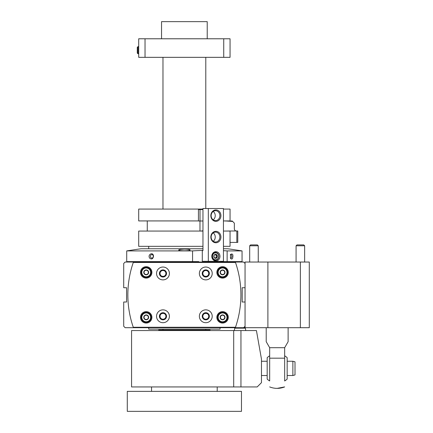 <?xml version="1.0" encoding="UTF-8"?>
<svg xmlns="http://www.w3.org/2000/svg" width="433" height="433" viewBox="0 0 433 433"><rect width="100%" height="100%" fill="white"/><g stroke="black" fill="none" stroke-linecap="round" stroke-linejoin="round"><path stroke-width="0.65" d="M162.223 276.314L163.717 276.314M205.047 276.314L206.541 276.314M206.541 313.427L205.047 313.427M163.717 313.427L162.223 313.427M123.714 287.728L123.714 263.464L125.142 262.035L243.622 262.035L245.051 263.464L245.051 287.728L242.193 287.728L242.193 302.007L245.051 302.007L245.051 326.271L243.622 327.7L125.142 327.7L123.714 326.271L123.714 302.007L126.571 302.007L126.571 287.728L123.714 287.728M229.983 231.06C230.08 231.909 230.08 231.909 229.983 231.06C230.08 231.909 230.08 231.909 229.983 231.06L223.444 231.06M202.958 231.06L138.701 231.06L138.701 246.334L202.958 246.334M230.058 238.626L230.058 246.334L223.444 246.334M230.037 239.119L230.015 243.47M229.983 220.927C230.08 220.078 230.08 220.078 229.983 220.927C230.08 220.078 230.08 220.078 229.983 220.927L223.444 220.927M198.433 220.927L138.701 220.927L138.701 209.079L202.958 209.079M230.058 220.289L230.058 209.079L223.444 209.079M220.067 327.7L220.067 329.129L148.698 329.129L148.698 327.7M138.701 53.768L138.701 57.335L145.033 57.335L145.033 38.781L138.701 38.781L138.701 53.768L137.975 53.768L137.975 46.629L138.701 46.629M223.731 38.781L230.058 38.781L230.058 57.335L223.731 57.335L223.731 38.781L145.033 38.781M127.28 411.35L241.479 411.35L241.479 391.367L127.28 391.367L127.28 411.35M161.541 38.781L161.541 21.65L207.223 21.65L207.223 38.781M145.033 57.335L223.731 57.335M158.689 330.558L158.689 329.984L210.075 329.984L210.075 330.558M137.975 53.768L137.277 53.07L137.277 47.332L137.975 46.629M240.954 330.558L131.567 330.558L131.567 386.94L257.18 386.94L261.467 382.658L261.467 359.103L256.433 330.558L240.954 330.558L240.954 386.94M292.87 361.246L292.87 375.519L295.008 374.946L295.008 361.82L292.87 361.246L287.16 361.246M267.177 361.246L261.467 361.246M243.622 327.7L244.802 327.7L243.622 327.7M235.303 327.7L234.74 328.171L234.323 330.558M269.672 380.964L269.672 355.802A14.641 14.641 0 0 0 267.177 357.68L267.177 379.086A14.641 14.641 0 0 0 269.672 380.964L269.672 347.699L284.66 347.699L284.66 380.964A14.641 14.641 0 0 0 287.16 379.086L287.16 357.68A14.641 14.641 0 0 0 284.66 355.802L284.66 380.964M277.169 388.369L284.66 386.907A19.983 19.983 0 0 1 269.672 386.907M288.124 327.7L288.124 341.702L284.66 347.699M269.672 347.699L266.208 341.702L266.208 327.7M236.829 242.41L230.058 242.41L230.058 230.989L236.829 230.989L236.829 242.41L237.771 242.41L237.771 230.989L236.829 230.989M230.058 230.989L225.063 231.06M236.483 230.989C235.184 230.859 234.475 230.145 234.345 228.846L234.345 223.136L232.656 221.452L225.063 220.927M232.202 220.998L225.063 220.998L232.202 220.998L232.656 221.452M198.433 220.998L198.433 209.577L200.008 209.577L200.008 220.998L198.433 220.998M202.958 230.789L201.047 231.06M201.15 220.998A1.142 1.007 -90 0 0 201.047 221.003L202.931 220.998M199.976 231.06L199.976 220.998M202.958 230.989L201.15 230.989A1.142 1.007 -90 0 1 201.047 230.984M202.958 220.998L200.008 220.998M202.958 209.577L200.008 209.577M235.487 262.463L133.277 262.463A99.493 99.493 0 0 0 133.277 327.272L235.487 327.272A99.493 99.493 0 0 0 235.487 262.463M199.369 273.456A6.425 6.425 0 0 1 209.004 267.892A6.425 6.425 0 0 1 209.004 279.02A6.425 6.425 0 0 1 199.369 273.456M156.546 273.456A6.425 6.425 0 0 1 166.18 267.892A6.425 6.425 0 0 1 166.18 279.02A6.425 6.425 0 0 1 156.546 273.456M156.546 316.279A6.425 6.425 0 0 1 166.18 310.715A6.425 6.425 0 0 1 166.18 321.843A6.425 6.425 0 0 1 156.546 316.279M199.369 316.279A6.425 6.425 0 0 1 209.004 310.715A6.425 6.425 0 0 1 209.004 321.843A6.425 6.425 0 0 1 199.369 316.279M216.857 272.384A5.71 5.71 0 0 1 225.42 267.442A5.71 5.71 0 0 1 225.42 277.331A5.71 5.71 0 0 1 216.857 272.384M140.487 272.384A5.71 5.71 0 0 1 149.049 267.442A5.71 5.71 0 0 1 149.049 277.331A5.71 5.71 0 0 1 140.487 272.384M140.487 317.351A5.71 5.71 0 0 1 149.049 312.404A5.71 5.71 0 0 1 149.049 322.298A5.71 5.71 0 0 1 140.487 317.351M216.857 317.351A5.71 5.71 0 0 1 225.42 312.404A5.71 5.71 0 0 1 225.42 322.298A5.71 5.71 0 0 1 216.857 317.351M202.227 316.279A3.567 3.567 0 0 1 207.58 313.189A3.567 3.567 0 0 1 207.58 319.37A3.567 3.567 0 0 1 202.227 316.279M202.844 316.279A2.95 2.95 0 0 1 207.272 313.725A2.95 2.95 0 0 1 207.272 318.834A2.95 2.95 0 0 1 202.844 316.279M159.404 316.279A3.567 3.567 0 0 1 164.756 313.189A3.567 3.567 0 0 1 164.756 319.37A3.567 3.567 0 0 1 159.404 316.279M160.021 316.279A2.95 2.95 0 0 1 164.443 313.725A2.95 2.95 0 0 1 164.443 318.834A2.95 2.95 0 0 1 160.021 316.279M159.404 273.456A3.567 3.567 0 0 1 164.756 270.365A3.567 3.567 0 0 1 164.756 276.546A3.567 3.567 0 0 1 159.404 273.456M160.021 273.456A2.95 2.95 0 0 1 164.443 270.901A2.95 2.95 0 0 1 164.443 276.01A2.95 2.95 0 0 1 160.021 273.456M202.227 273.456A3.567 3.567 0 0 1 207.58 270.365A3.567 3.567 0 0 1 207.58 276.546A3.567 3.567 0 0 1 202.227 273.456M202.844 273.456A2.95 2.95 0 0 1 207.272 270.901A2.95 2.95 0 0 1 207.272 276.01A2.95 2.95 0 0 1 202.844 273.456M222.567 321.779A4.427 4.427 0 0 1 218.735 315.137A4.427 4.427 0 0 1 226.399 315.137A4.427 4.427 0 0 1 222.567 321.779M220.424 316.117L220.424 316.177A2.441 2.441 0 0 0 220.424 318.526L220.484 318.618A2.441 2.441 0 0 0 222.513 319.792L222.622 319.792A2.441 2.441 0 0 0 224.651 318.618L224.705 318.526A2.441 2.441 0 0 0 224.705 316.177L224.651 316.085A2.441 2.441 0 0 0 222.622 314.91L222.513 314.91A2.441 2.441 0 0 0 220.484 316.085L220.424 316.117M220.424 318.526L220.424 317.351A2.143 2.143 0 0 1 221.496 315.495L222.513 314.91L221.496 315.495A2.143 2.143 0 0 1 223.639 315.495L222.622 314.91L223.639 315.495A2.143 2.143 0 0 1 224.705 317.351L224.705 316.177L224.705 317.351A2.143 2.143 0 0 1 223.639 319.208L222.622 319.792L223.639 319.208A2.143 2.143 0 0 1 221.496 319.208L222.513 319.792L221.496 319.208A2.143 2.143 0 0 1 220.424 317.351L220.424 318.526M222.567 322.347A4.996 4.996 0 0 1 218.237 314.851A4.996 4.996 0 0 1 226.892 314.851A4.996 4.996 0 0 1 222.567 322.347M146.197 321.779A4.427 4.427 0 0 1 142.365 315.137A4.427 4.427 0 0 1 150.029 315.137A4.427 4.427 0 0 1 146.197 321.779M144.054 316.117L144.054 316.177A2.441 2.441 0 0 0 144.054 318.526L144.113 318.618A2.441 2.441 0 0 0 146.143 319.792L146.251 319.792A2.441 2.441 0 0 0 148.281 318.618L148.34 318.526A2.441 2.441 0 0 0 148.34 316.177L148.281 316.085A2.441 2.441 0 0 0 146.251 314.91L146.143 314.91A2.441 2.441 0 0 0 144.113 316.085L144.054 316.117M144.054 318.526L144.054 317.351A2.143 2.143 0 0 1 145.125 315.495L146.143 314.91L145.125 315.495A2.143 2.143 0 0 1 147.269 315.495L146.251 314.91L147.269 315.495A2.143 2.143 0 0 1 148.34 317.351L148.34 316.177L148.34 317.351A2.143 2.143 0 0 1 147.269 319.208L146.251 319.792L147.269 319.208A2.143 2.143 0 0 1 145.125 319.208L146.143 319.792L145.125 319.208A2.143 2.143 0 0 1 144.054 317.351L144.054 318.526M146.197 322.347A4.996 4.996 0 0 1 141.872 314.851A4.996 4.996 0 0 1 150.522 314.851A4.996 4.996 0 0 1 146.197 322.347M222.567 276.811A4.427 4.427 0 0 1 218.735 270.17A4.427 4.427 0 0 1 226.399 270.17A4.427 4.427 0 0 1 222.567 276.811M220.424 271.15L220.424 271.215A2.441 2.441 0 0 0 220.424 273.559L220.484 273.656A2.441 2.441 0 0 0 222.513 274.825L222.622 274.825A2.441 2.441 0 0 0 224.651 273.656L224.705 273.559A2.441 2.441 0 0 0 224.705 271.215L224.651 271.118A2.441 2.441 0 0 0 222.622 269.943L222.513 269.943A2.441 2.441 0 0 0 220.484 271.118L220.424 271.15M220.424 273.559L220.424 272.384A2.143 2.143 0 0 1 221.496 270.533L222.513 269.943L221.496 270.533A2.143 2.143 0 0 1 223.639 270.533L222.622 269.943L223.639 270.533A2.143 2.143 0 0 1 224.705 272.384L224.705 273.559L224.705 272.384A2.143 2.143 0 0 1 223.639 274.241L222.622 274.825L223.639 274.241A2.143 2.143 0 0 1 221.496 274.241L222.513 274.825L221.496 274.241A2.143 2.143 0 0 1 220.424 272.384L220.424 273.559M222.567 277.38A4.996 4.996 0 0 1 218.237 269.889A4.996 4.996 0 0 1 226.892 269.889A4.996 4.996 0 0 1 222.567 277.38M146.197 276.811A4.427 4.427 0 0 1 142.365 270.17A4.427 4.427 0 0 1 150.029 270.17A4.427 4.427 0 0 1 146.197 276.811M144.054 271.15L144.054 271.215A2.441 2.441 0 0 0 144.054 273.559L144.113 273.656A2.441 2.441 0 0 0 146.143 274.825L146.251 274.825A2.441 2.441 0 0 0 148.281 273.656L148.34 273.559A2.441 2.441 0 0 0 148.34 271.215L148.281 271.118A2.441 2.441 0 0 0 146.251 269.943L146.143 269.943A2.441 2.441 0 0 0 144.113 271.118L144.054 271.15M144.054 273.559L144.054 272.384A2.143 2.143 0 0 1 145.125 270.533L146.143 269.943L145.125 270.533A2.143 2.143 0 0 1 147.269 270.533L146.251 269.943L147.269 270.533A2.143 2.143 0 0 1 148.34 272.384L148.34 273.559L148.34 272.384A2.143 2.143 0 0 1 147.269 274.241L146.251 274.825L147.269 274.241A2.143 2.143 0 0 1 145.125 274.241L146.143 274.825L145.125 274.241A2.143 2.143 0 0 1 144.054 272.384L144.054 273.559M146.197 277.38A4.996 4.996 0 0 1 141.872 269.889A4.996 4.996 0 0 1 150.522 269.889A4.996 4.996 0 0 1 146.197 277.38M267.892 327.7L267.892 262.035L245.051 262.035L245.051 327.7L300.367 327.7L300.367 262.035L267.892 262.035M300.367 327.7L309.286 327.7L309.286 262.035L300.367 262.035M296.08 262.035L296.08 245.782L304.648 245.782L304.648 262.035M296.08 245.782L296.957 244.905L303.771 244.905L304.648 245.782M258.252 245.782L257.375 244.905L250.566 244.905L249.689 245.782L258.252 245.782L258.252 262.035M232.586 258.393C231.904 259.291 231.217 259.243 230.518 258.241L230.518 254.415C232.71 253.294 233.398 254.62 232.586 258.393M192.561 250.907L126.712 250.907L126.712 261.608L192.561 261.608L192.561 250.907A338.27 298.678 90 0 1 202.958 250.431M227.136 261.608L242.052 261.608L242.052 250.907L227.136 250.907L227.136 261.608L220.906 261.608L220.906 262.035M149.867 258.344C146.89 254.777 153.314 251.145 153.509 256.325C152.973 258.912 151.761 259.584 149.867 258.344M242.052 250.907A342.595 342.595 0 0 0 241.479 250.81L230.058 249.078A342.595 342.595 0 0 0 227.628 248.759L223.444 248.759M227.136 250.907A338.27 298.678 90 0 0 223.444 250.691M202.958 248.759L141.131 248.759A342.595 342.595 0 0 0 138.701 249.078L127.28 250.81A342.595 342.595 0 0 0 126.712 250.907M180.307 249.338L184.382 249.078C187.857 249.132 189.762 249.419 190.092 249.944C190.471 251.059 178.299 251.059 178.672 249.944L180.307 249.338M192.561 261.608L198.79 261.608L198.79 262.035M153.293 256.325A1.754 1.44 -90 0 0 151.853 254.572A1.754 1.44 -90 0 0 150.413 256.325A1.754 1.44 -90 0 0 151.853 258.084A1.754 1.44 -90 0 0 153.293 256.325M230.329 254.815A1.754 1.007 -90 0 1 230.838 254.572A1.754 1.007 -90 0 1 231.785 255.73A1.754 1.007 -90 0 1 231.482 257.673A1.754 1.007 -90 0 1 230.838 258.084A1.754 1.007 -90 0 1 230.324 257.835M208.316 261.321L202.287 261.321L202.287 250.615L202.958 250.615L202.958 208.506L223.444 208.506L223.444 261.321L208.316 261.321L208.316 208.506M219.975 256.325A4.639 4.097 90 0 0 215.878 251.687A4.639 4.097 90 0 0 211.786 256.325A4.639 4.097 90 0 0 215.878 260.964A4.639 4.097 90 0 0 219.975 256.325M220.922 237.057A5.71 5.039 90 0 0 213.361 232.11A5.71 5.039 90 0 0 213.361 241.998A5.71 5.039 90 0 0 220.922 237.057M220.922 215.645A5.71 5.039 90 0 0 213.361 210.698A5.71 5.039 90 0 0 213.361 220.586A5.71 5.039 90 0 0 220.922 215.645M213.198 219.823A4.936 4.357 90 0 0 215.239 215.645A4.936 4.357 90 0 0 213.198 211.461M219.877 215.645A4.936 4.357 90 0 0 215.515 210.709A4.936 4.357 90 0 0 211.158 215.645A4.936 4.357 90 0 0 215.515 220.581A4.936 4.357 90 0 0 219.877 215.645M213.198 241.235A4.936 4.357 90 0 0 215.239 237.057A4.936 4.357 90 0 0 213.198 232.873M219.877 237.057A4.936 4.357 90 0 0 215.515 232.12A4.936 4.357 90 0 0 211.158 237.057A4.936 4.357 90 0 0 215.515 241.993A4.936 4.357 90 0 0 219.877 237.057M215.823 252.428A4.639 4.097 90 0 0 214.741 251.871M214.741 260.785A4.639 4.097 90 0 0 215.823 260.222M215.612 252.829A3.496 3.091 -90 0 1 218.286 258.073A3.496 3.091 -90 0 1 212.939 258.073A3.496 3.091 -90 0 1 215.612 252.829M217.187 257.359L217.187 257.305A2.035 1.797 -90 0 0 217.187 255.351L217.144 255.27A2.035 1.797 -90 0 0 215.65 254.295L215.569 254.295A2.035 1.797 -90 0 0 214.075 255.27L214.037 255.351A2.035 1.797 -90 0 0 214.037 257.305L214.075 257.386A2.035 1.797 -90 0 0 215.569 258.36L215.65 258.36A2.035 1.797 -90 0 0 217.144 257.386L216.316 257.359L215.136 258.128M217.187 255.351L217.187 257.305M217.144 257.386L215.65 258.36M215.569 258.36L214.075 257.386M214.037 257.305L214.037 255.351M214.075 255.27L215.569 254.295M215.65 254.295L217.144 255.27M215.412 260.255A3.924 3.464 -90 0 1 211.943 256.325A3.924 3.464 -90 0 1 215.412 252.401A3.924 3.464 -90 0 1 218.876 256.325A3.924 3.464 -90 0 1 215.412 260.255L213.745 260.255A3.924 3.464 -90 0 1 213.696 260.249M213.696 252.401A3.924 3.464 -90 0 1 213.745 252.401L215.412 252.401M215.136 254.523L216.316 255.297L217.187 255.297M216.316 255.297L216.316 257.359M215.044 254.577A1.786 1.575 -90 0 1 215.044 258.079M233.701 330.558L233.701 386.94M244.802 327.7L245.365 328.171L234.74 328.171M269.672 358.178L284.66 358.178M148.698 246.334L148.698 248.759M147.269 220.927L147.269 231.06M205.794 329.984L205.794 329.129M205.794 208.506L205.794 57.335M162.97 329.984L162.97 329.129M162.97 209.079L162.97 57.335M217.214 391.367L217.214 386.94M151.55 391.367L151.55 386.94M292.87 375.519L287.16 375.519M267.177 375.519L261.467 375.519M245.365 328.171L245.787 330.558M249.689 262.035L249.689 245.782L250.566 244.905M128.709 261.608L128.709 262.035M240.055 261.608L240.055 262.035"/></g></svg>
